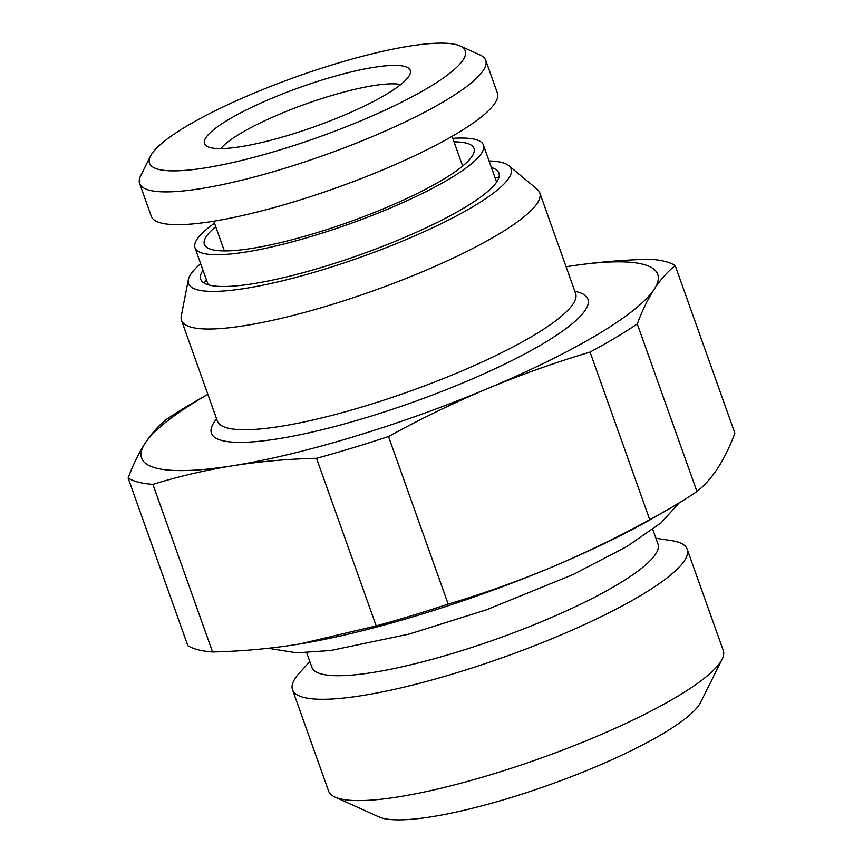 <?xml version="1.0" encoding="UTF-8"?>
<svg xmlns="http://www.w3.org/2000/svg" width="863" height="863" viewBox="0 0 863 863"><rect width="100%" height="100%" fill="white"/><g stroke="black" fill="none" stroke-linecap="round" stroke-linejoin="round"><path stroke-width="1.29" d="M215.728 226.71A143.096 27.476 160.4 0 0 206.926 247.476A143.096 27.476 160.4 0 0 306.031 235.912A143.096 27.476 160.4 0 0 442.395 179.936A143.096 27.476 -19.6 0 0 473.992 152.384A143.096 27.476 -19.6 0 0 454.046 141.845M208.188 284.801L194.984 247.735A153.075 29.396 160.4 0 0 294.186 241.327A153.075 29.396 160.4 0 0 449.601 178.781A153.075 29.396 -19.6 0 0 483.409 145.027A153.075 29.396 -19.6 0 0 452.805 138.35M194.984 247.735A153.075 29.396 160.4 0 1 214.477 223.215M494.931 177.39A167.584 32.179 160.4 0 1 498.825 177.756M203.722 282.837A167.584 32.179 160.4 0 1 206.505 280.087M203.01 270.248A158.274 30.388 160.4 0 0 200.507 275.696A158.274 30.388 160.4 0 0 295.308 274.747A158.274 30.388 160.4 0 0 463.96 207.983A158.274 30.388 -19.6 0 0 496.808 170.184A158.274 30.388 -19.6 0 0 491.425 167.551M200.669 263.679A171.165 32.87 160.4 0 0 188.339 279.731A171.165 32.87 160.4 0 0 290.863 278.706A171.165 32.87 160.4 0 0 473.258 206.505A171.165 32.87 -19.6 0 0 508.782 165.631A171.165 32.87 -19.6 0 0 489.084 160.971M188.339 279.731L181.262 316.041A190.14 36.505 160.4 0 0 181.5 320.335A190.14 36.505 160.4 0 0 304.715 312.384A190.14 36.505 160.4 0 0 497.757 234.704A190.14 36.505 -19.6 0 0 539.753 192.773A190.14 36.505 -19.6 0 0 537.218 189.299L508.782 165.631M666.128 510.594L652.536 518.383A273.927 52.6 160.4 0 1 550.95 567.487C584.38 553.42 617.315 537.487 649.742 519.677A296.494 56.926 -19.6 0 0 666.128 510.594A296.494 56.926 -19.6 0 0 696.948 491.532C704.596 485.448 711.587 477.584 717.897 467.94C724.176 458.21 729.839 446.624 734.877 433.183L675.2 265.588A296.494 56.926 -19.6 0 0 650.432 259.224C622.007 259.892 594.068 262.374 566.624 266.678L566.096 266.764A273.927 52.6 160.4 0 1 566.624 266.678A273.927 52.6 160.4 0 1 654.24 289.181A273.927 52.6 160.4 0 1 487.293 388.717A273.927 52.6 160.4 0 1 232.719 465.75A273.927 52.6 160.4 0 1 145.103 443.248A273.927 52.6 160.4 0 1 207.843 394.326L196.872 400.594A296.494 56.926 -19.6 0 0 166.052 419.666C158.404 425.75 151.413 433.614 145.103 443.248C138.824 452.989 133.161 464.574 128.123 478.016A296.494 56.926 -19.6 0 0 152.891 484.38L212.568 651.975A296.494 56.926 -19.6 0 1 187.8 645.61L128.123 478.016M675.2 265.588C667.541 271.683 660.562 279.536 654.24 289.181C647.962 298.911 642.309 310.507 637.272 323.938A296.494 56.926 -19.6 0 1 590.065 352.082C555.017 362.536 520.767 374.747 487.293 388.717C453.852 402.784 420.917 418.717 388.501 436.516A296.494 56.926 -19.6 0 1 316.527 458.296C287.951 458.976 260.011 461.457 232.719 465.75C205.318 470.184 178.717 476.398 152.891 484.38M448.177 604.111C483.204 593.658 517.466 581.446 550.95 567.487A273.927 52.6 160.4 0 1 299.893 643.949L376.203 625.891A296.494 56.926 -19.6 0 0 448.177 604.111L388.501 436.516M299.86 643.949L296.376 644.521C268.932 648.825 240.993 651.306 212.568 651.975M299.893 643.949A273.927 52.6 160.4 0 1 298.264 644.219M652.784 529.429L658.005 544.089A183.7 35.275 160.4 0 1 617.433 584.596A183.7 35.275 -19.6 0 1 430.939 659.645A183.7 35.275 -19.6 0 1 311.899 667.326L306.678 652.676M309.839 661.533L299.612 672.741A209.482 40.227 -19.6 0 0 292.514 689.742A209.482 40.227 -19.6 0 0 428.253 680.972A209.482 40.227 -19.6 0 0 640.929 595.394A209.482 40.227 -19.6 0 0 687.196 549.202A209.482 40.227 -19.6 0 0 670.939 540.518L655.934 538.285M722.094 659.278L700.562 702.46A174.024 33.42 160.4 0 1 663.108 733.539A174.024 33.42 160.4 0 1 502.018 800.238A174.024 33.42 160.4 0 1 379.008 816.959L335.038 797.099A209.482 40.227 160.4 0 0 483.107 776.98A209.482 40.227 160.4 0 0 677.002 696.7A209.482 40.227 -19.6 0 0 722.094 659.278A209.482 40.227 -19.6 0 0 723.27 650.508L687.196 549.202M335.038 797.099A209.482 40.227 160.4 0 1 328.587 791.047L292.514 689.742M220.82 148.609A99.903 19.18 160.4 0 1 240.615 133.377A99.903 19.18 -19.6 0 1 400.734 84.552M386.128 94.445A109.213 20.971 -19.6 0 0 410.389 72.826A109.213 20.971 -19.6 0 0 344.973 73.484A109.213 20.971 -19.6 0 0 228.609 119.547A109.213 20.971 160.4 0 0 205.944 145.631A109.213 20.971 160.4 0 0 280.853 137.508A109.213 20.971 160.4 0 0 386.128 94.445M150.432 156.192A167.584 32.179 160.4 0 0 243.549 159.968A167.584 32.179 160.4 0 0 428.231 87.735A167.584 32.179 -19.6 0 0 460.076 45.933A167.584 32.179 -19.6 0 0 341.629 62.039A167.584 32.179 -19.6 0 0 186.505 126.257A167.584 32.179 160.4 0 0 150.432 156.192L140.647 175.825A183.7 35.275 160.4 0 0 139.623 183.517A183.7 35.275 160.4 0 0 258.663 175.825A183.7 35.275 160.4 0 0 445.157 100.777A183.7 35.275 -19.6 0 0 485.729 60.27A183.7 35.275 -19.6 0 0 480.065 54.962L460.076 45.933M485.729 60.27L497.39 93.042A183.7 35.275 -19.6 0 1 456.829 133.549A183.7 35.275 160.4 0 1 270.324 208.609A183.7 35.275 160.4 0 1 151.295 216.289L139.623 183.517M696.948 491.532L637.272 323.938M649.742 519.677L590.065 352.082M376.203 625.891L316.527 458.296M463.172 165.631A130.216 25.005 -19.6 0 0 462.428 165.372M223.7 250.906A130.216 25.005 160.4 0 1 224.1 250.238M181.5 320.335L217.368 421.058A190.14 36.505 -19.6 0 0 340.583 413.097A190.14 36.505 -19.6 0 0 533.625 335.416A190.14 36.505 -19.6 0 0 575.61 293.496L575.934 294.078M216.591 418.889A199.806 38.36 -19.6 0 0 313.744 431.716A199.806 38.36 -19.6 0 0 543.776 343.247A199.806 38.36 -19.6 0 0 574.844 291.327M496.603 182.104L483.409 145.027M217.487 421.716L217.368 421.058M539.753 192.773L575.61 293.496M224.348 250.917L213.765 221.198M462.665 166.052L452.083 136.332M679.149 502.924L661.112 522.816L627.218 546.322L573.226 574.488L486.322 609.85L409.504 633.981L330.702 650.497L296.818 652.827L268.156 648.296"/></g></svg>
